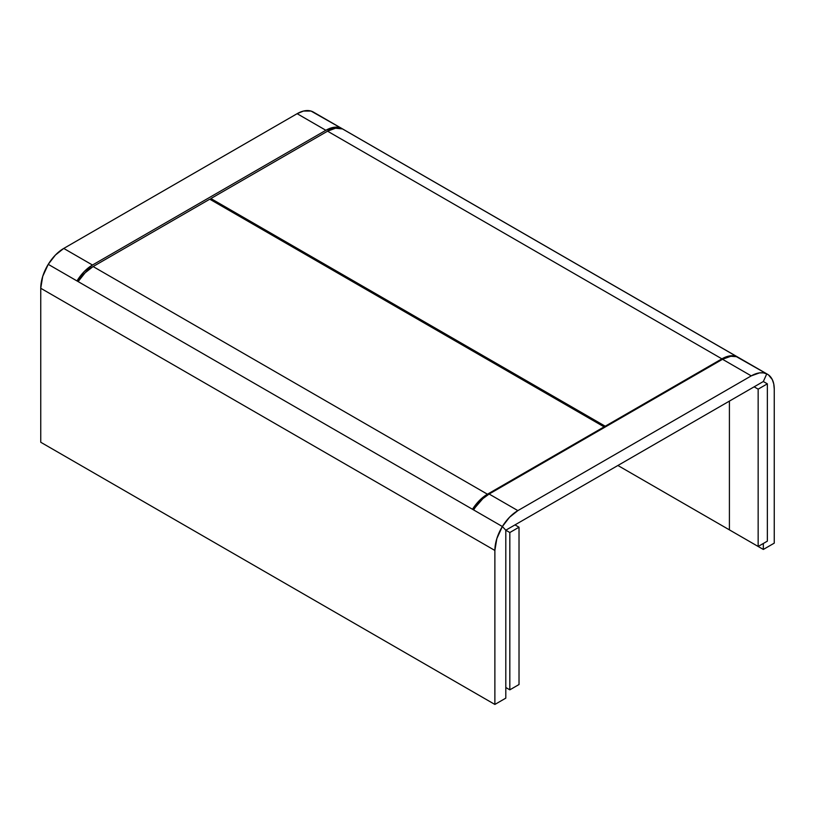 <?xml version="1.0" encoding="UTF-8"?>
<svg xmlns="http://www.w3.org/2000/svg" width="815" height="815" viewBox="0 0 815 815"><rect width="100%" height="100%" fill="white"/><g stroke="black" fill="none" stroke-linecap="round" stroke-linejoin="round"><path stroke-width="1.22" d="M209.771 199.196L93.104 266.546L85.117 272.811L78.128 281.593L472.476 509.263A32.519 18.776 -60 0 1 487.441 494.216L479.464 500.481L472.476 509.263L78.128 281.593A32.519 18.776 120 0 1 93.104 266.546L209.771 199.196L604.109 426.866L487.441 494.216L93.104 266.546L487.441 494.216L604.109 426.866L604.109 427.641L604.109 426.866L209.771 199.196M605.229 426.999L605.229 426.214L721.896 358.855L729.883 355.9L736.872 356.613L342.524 128.943A32.519 18.776 120 0 0 327.559 131.184L335.536 128.23L342.524 128.943L736.872 356.613A32.519 18.776 -60 0 0 721.896 358.855L605.229 426.214L210.891 198.544L327.559 131.184L721.896 358.855L327.559 131.184L210.891 198.544L210.891 199.838L210.891 198.544L605.229 426.214L605.229 426.999M473.617 509.925L502.366 526.521L505.799 530.198L763.329 381.522L766.762 373.871L763.329 381.522L767.353 383.845L767.353 541.16L758.154 546.468L729.415 529.872L758.154 546.468L758.154 389.152L754.13 386.83L758.154 389.152L767.353 383.845L763.329 381.522L505.799 530.198L509.823 532.531L505.799 530.198L502.366 526.521A32.519 18.776 -60 0 1 517.871 510.618L751.257 375.878L722.518 359.283L489.132 494.033L482.826 498.678L475.257 507.409L473.617 509.925L502.366 526.521L496.834 538.603L494.878 550.451L494.878 704.445L40.75 442.26L40.75 288.265L494.878 550.451L494.878 704.445L40.75 442.26L40.75 288.265L494.878 550.451A32.519 18.776 -60 0 1 502.366 526.521L48.238 264.335L502.366 526.521L509.558 517.219L517.871 510.618L489.132 494.033L517.871 510.618L751.257 375.878A32.519 18.776 -60 0 1 766.762 373.871L763.38 372.873L759.57 372.873L751.257 375.878L722.518 359.283L489.132 494.033A32.519 18.776 120 0 0 473.617 509.925M738.023 357.276L766.762 373.871L736.383 356.654L730.831 356.277L722.518 359.283A32.519 18.776 120 0 1 738.023 357.276M729.415 401.102L729.415 529.872L729.415 401.102M767.353 541.16L767.353 383.845L758.154 389.152L758.154 546.468L767.353 541.16M505.799 687.514L509.823 689.836L509.823 532.531L519.023 527.213L514.999 524.891L519.023 527.213L519.023 684.529L509.823 689.836L505.799 687.514M509.823 532.531L519.023 527.213L519.023 684.529L509.823 689.836L509.823 532.531M505.799 698.139L494.878 704.445L505.799 698.139L505.799 530.198L505.799 698.139M48.238 264.335L42.706 276.417L40.75 288.265A32.519 18.776 120 0 1 48.238 264.335L76.977 280.93A32.519 18.776 -60 0 1 92.482 265.028L325.868 130.288L297.129 113.692L63.743 248.432L55.43 255.034L48.238 264.335L76.977 280.93L84.169 271.629L92.482 265.028L63.743 248.432L92.482 265.028L325.868 130.288A32.519 18.776 -60 0 1 341.383 128.281L337.991 127.272L334.191 127.283L325.868 130.288L297.129 113.692L63.743 248.432A32.519 18.776 120 0 0 48.238 264.335M767.516 374.268L313.388 112.083A32.519 18.776 120 0 0 312.634 111.686L766.762 373.871L763.329 381.522L766.762 373.871A32.519 18.776 -60 0 1 767.516 374.268A32.519 18.776 -60 0 1 774.25 389.152L773.761 383.967L772.294 379.566L768.443 374.869L341.383 128.281L311.004 111.054L303.435 111.064L297.129 113.692A32.519 18.776 120 0 1 312.634 111.686L314.315 112.674M723.689 358.641L723.017 358.243L723.689 358.641M763.329 543.483L763.329 549.453L774.25 543.147L774.25 389.152L774.25 543.147L763.329 549.453L763.329 543.483M617.892 465.487L763.329 549.453L617.892 465.487M229.382 209.221L228.261 209.873L229.382 209.221M455.901 341.291L457.021 340.65L455.901 341.291M447.822 335.342L446.702 335.984L447.822 335.342"/></g></svg>
